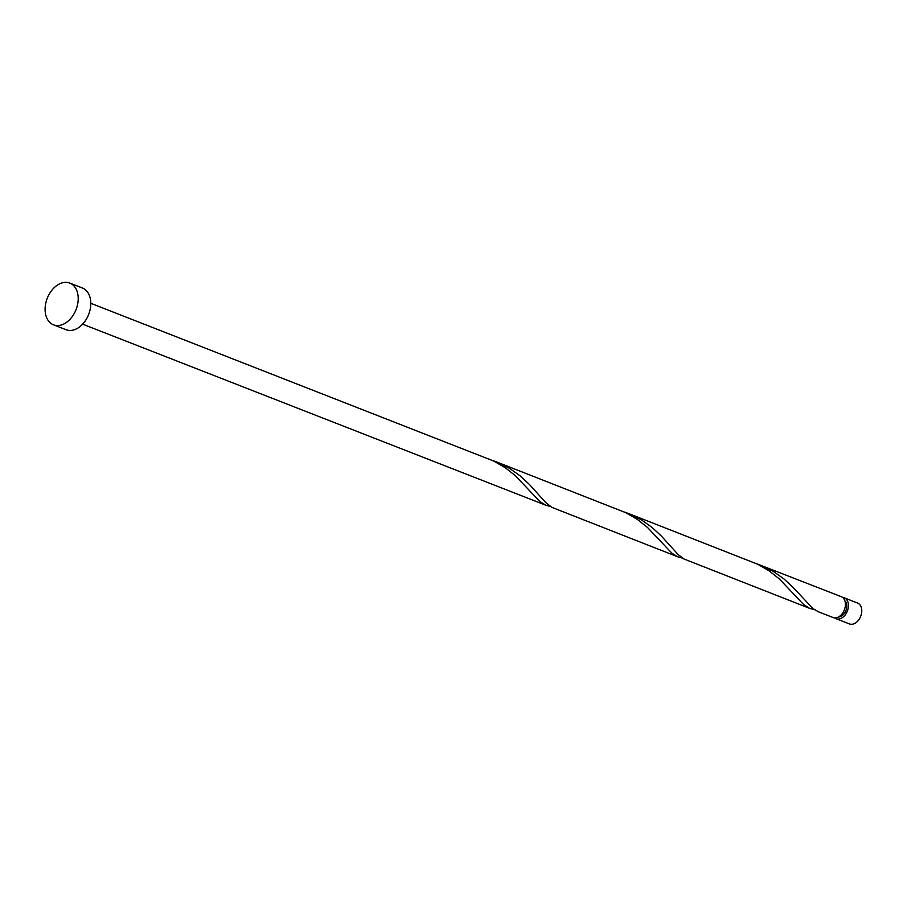 <?xml version="1.0" encoding="UTF-8"?>
<svg xmlns="http://www.w3.org/2000/svg" width="907" height="907" viewBox="0 0 907 907"><rect width="100%" height="100%" fill="white"/><g stroke="black" fill="none" stroke-linecap="round" stroke-linejoin="round"><path stroke-width="1.36" d="M844.236 597.838L857.58 603.053A11.201 7.732 111.4 0 1 861.65 612.678A11.201 7.732 111.4 0 1 854.836 623.381A11.201 7.732 111.4 0 1 849.417 623.925L836.073 618.699A11.201 7.732 -68.6 0 0 841.492 618.166A11.201 7.732 -68.6 0 0 848.306 607.463A11.201 7.732 -68.6 0 0 844.236 597.838A11.201 7.732 -68.6 0 0 842.637 597.486M834.655 617.882A11.201 7.732 -68.6 0 0 836.073 618.699M838.612 616.919A8.957 6.19 -68.6 0 0 841.231 616.193A8.957 6.19 -68.6 0 0 846.446 608.835A8.957 6.19 -68.6 0 0 844.882 600.876M69.805 283.075L82.378 287.995A22.403 15.476 111.4 0 1 90.53 307.246A22.403 15.476 111.4 0 1 76.902 328.64A22.403 15.476 111.4 0 1 66.064 329.717L53.502 324.808A22.403 15.476 111.4 0 1 45.35 305.557A22.403 15.476 111.4 0 1 58.978 284.152A22.403 15.476 111.4 0 1 69.805 283.075A22.403 15.476 111.4 0 1 77.957 302.326A22.403 15.476 111.4 0 1 64.329 323.731A22.403 15.476 111.4 0 1 53.502 324.808M90.779 303.301L493.759 461.062L505.369 467.785L515.482 475.835L539.88 501.571L545.753 505.21L550.526 506.537M760.667 565.174L773.331 571.421L784.067 579.04L793.172 587.464L812.865 608.54L818.499 611.828L833.057 617.52A11.201 7.732 -68.6 0 0 838.476 616.987A11.201 7.732 -68.6 0 0 845.29 606.284A11.201 7.732 -68.6 0 0 841.22 596.659L756.415 563.644M810.087 608.54L683.776 558.916L678.028 554.449L661.203 535.878L652.088 527.443L641.362 519.836L628.698 513.589L757.708 564.245L769.317 570.968L779.43 579.017L803.829 604.754L809.702 608.393L814.475 609.719M678.107 556.955L551.807 507.33L545.742 502.557L529.223 484.281L520.119 475.858L509.383 468.239L496.719 461.992L625.728 512.659L637.338 519.382L647.451 527.42L671.86 553.168L677.722 556.796L682.506 558.122M628.698 513.589L624.435 512.058M496.719 461.992L492.467 460.461M546.139 505.358L82.628 324.162"/></g></svg>
